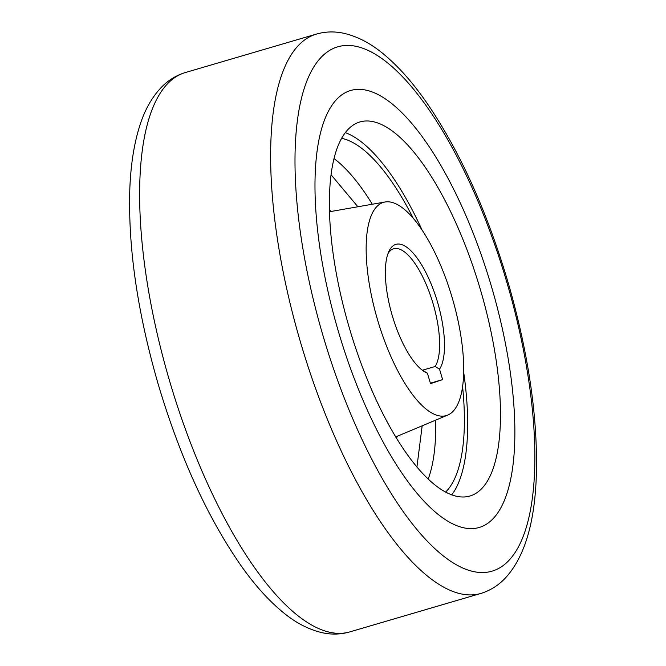 <?xml version="1.0" encoding="UTF-8"?>
<svg xmlns="http://www.w3.org/2000/svg" width="666" height="666" viewBox="0 0 666 666"><rect width="100%" height="100%" fill="white"/><g stroke="black" fill="none" stroke-linecap="round" stroke-linejoin="round"><path stroke-width="1" d="M395.904 436.829L395.887 437.321M416.916 467.116L422.169 425.807M357.883 206.768L331.144 174.85M349.866 90.743A227.747 79.762 -106.4 0 1 350.799 90.451A227.747 79.762 -106.4 0 1 491.067 285.19A227.747 79.762 -106.4 0 1 479.986 527.222A227.747 79.762 -106.4 0 1 479.062 527.514A227.747 79.762 -106.4 0 1 338.786 332.775A227.747 79.762 -106.4 0 1 349.866 90.743A227.747 79.762 -106.4 0 1 350.799 90.451A227.747 79.762 -106.4 0 1 491.067 285.19A227.747 79.762 -106.4 0 1 479.986 527.222A227.747 79.762 -106.4 0 1 479.062 527.514A227.747 79.762 -106.4 0 1 338.786 332.775A227.747 79.762 -106.4 0 1 349.866 90.743M421.928 229.753A194.955 68.273 73.6 0 0 345.396 132.659M479.761 287.471A194.955 68.273 73.6 0 0 360.031 121.92A194.955 68.273 73.6 0 0 350.091 330.486A194.955 68.273 73.6 0 0 469.821 496.045A194.955 68.273 73.6 0 0 479.761 287.471M413.145 218.065A187.479 65.659 73.6 0 0 341.716 138.337M451.889 296.72A111.139 38.919 -106.4 0 1 447.669 415.109A111.139 38.919 -106.4 0 1 377.963 321.245A111.139 38.919 -106.4 0 1 385.123 201.989A111.139 38.919 -106.4 0 1 451.889 296.72M387.97 253.671A63.769 22.336 -106.4 0 1 393.698 248.751A63.769 22.336 -106.4 0 1 432.858 302.905A63.769 22.336 -106.4 0 1 435.173 366.491L439.527 369.164L442.64 379.603L430.394 383.191M439.527 369.164A67.416 23.61 73.6 0 0 437.346 301.54A67.416 23.61 73.6 0 0 388.852 251.473A67.416 23.61 73.6 0 0 392.507 316.417A67.416 23.61 73.6 0 0 424.067 371.462A67.416 23.61 73.6 0 0 427.414 373.185L423.052 370.512A63.769 22.336 -106.4 0 1 422.136 370.088M451.706 494.913A194.955 68.273 73.6 0 0 463.628 371.861M445.537 492.132A187.479 65.659 73.6 0 0 462.562 386.447M422.427 370.229L435.173 366.491M442.64 379.603L430.519 383.624L427.414 373.185M372.319 204.237A184.291 64.544 73.6 0 0 334.107 158.65M428.163 479.154A184.291 64.544 73.6 0 0 435.681 420.138M396.478 438.286L397.311 436.238M331.335 211.422L329.528 210.148M184.274 72.885A291.517 102.089 -106.4 0 1 185.464 72.511L183.741 73.052C175.449 75.882 168.165 80.461 161.888 86.788C151.965 97.011 144.514 110.248 139.535 126.482C134.032 144.072 130.802 164.66 129.845 188.253C127.914 246.545 137.296 311.63 157.992 383.508C179.862 457.134 207.834 518.273 241.925 566.916C255.111 585.422 268.573 600.366 282.309 611.746C295.146 622.527 308.433 629.512 322.169 632.7C331.468 634.748 340.626 634.498 349.633 631.951A291.517 102.089 -106.4 0 1 170.096 382.684A291.517 102.089 -106.4 0 1 184.274 72.885M316.467 34.066C325.449 31.518 334.582 31.269 343.856 33.3C357.667 36.497 371.029 43.523 383.932 54.387C397.977 66.059 411.738 81.443 425.208 100.541C459.199 149.559 487.012 210.856 508.666 284.44C529.279 356.685 538.436 421.886 536.155 480.028C534.032 526.348 523.384 559.415 504.22 579.229C497.935 585.556 490.651 590.134 482.359 592.965L480.636 593.506A291.517 102.089 -106.4 0 1 301.099 344.239A291.517 102.089 -106.4 0 1 315.276 34.441A291.517 102.089 -106.4 0 1 316.467 34.066L185.464 72.511M336.854 47.095A273.293 95.713 -106.4 0 1 505.819 278.829A273.293 95.713 -106.4 0 1 492.998 570.87A273.293 95.713 -106.4 0 1 324.034 339.136A273.293 95.713 -106.4 0 1 336.854 47.095M447.669 415.109L395.662 436.929M385.123 201.989L329.57 211.73M480.636 593.506L349.633 631.951"/></g></svg>
